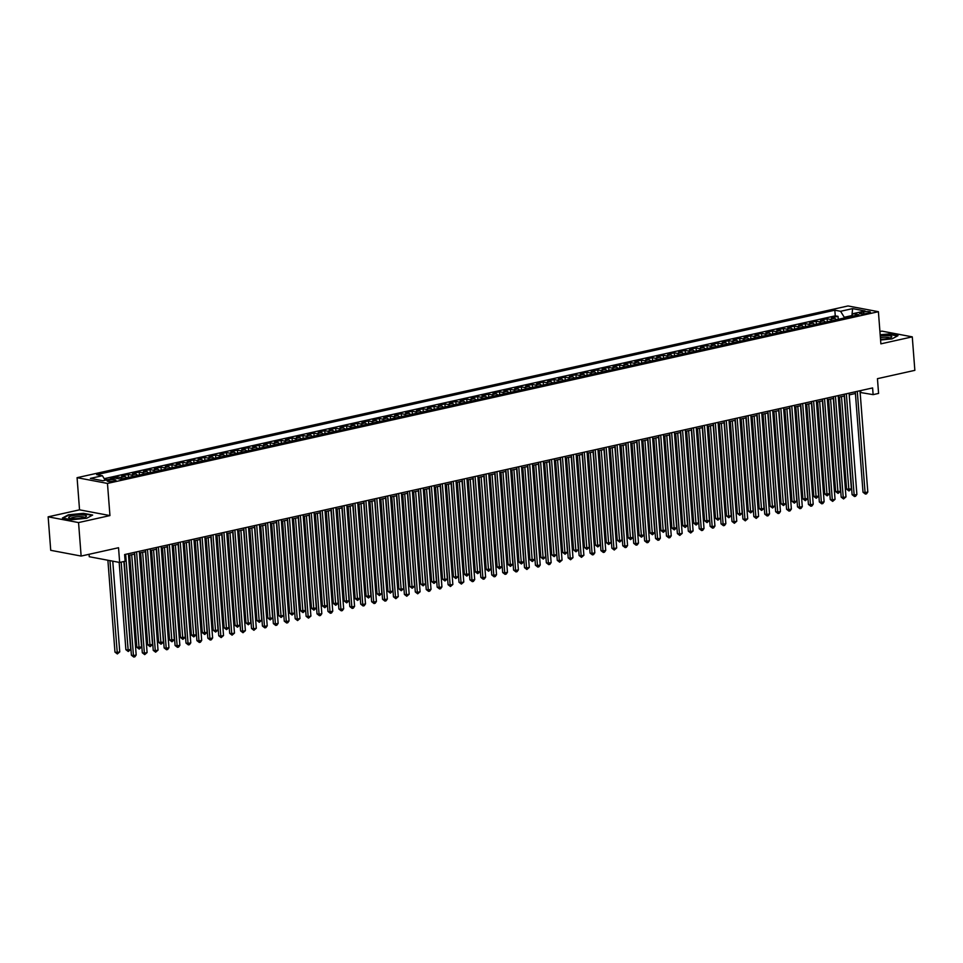 <?xml version="1.0" encoding="UTF-8"?>
<svg xmlns="http://www.w3.org/2000/svg" width="963" height="963" viewBox="0 0 963 963"><rect width="100%" height="100%" fill="white"/><g stroke="black" fill="none" stroke-linecap="round" stroke-linejoin="round"><path stroke-width="1.44" d="M114.152 481.091A4.382 0.867 -4.4 0 0 115.897 480.248A4.382 0.867 -4.4 0 0 113.441 479.67A4.382 0.867 -4.4 0 0 108.891 480.092A4.382 0.867 -4.4 0 0 107.146 480.922A4.382 0.867 -4.4 0 0 109.601 481.512A4.382 0.867 -4.4 0 0 114.152 481.091M89.078 554.291L89.258 556.722L119.665 562.464L125.118 561.248L124.612 554.556L872.61 387.933L873.128 394.637L878.581 393.422L877.449 378.676L914.85 370.346L912.274 336.857L881.867 331.116L879.929 331.549M48.15 516.83L50.726 550.318L81.133 556.06L78.557 522.572L109.951 515.578L107.471 483.426L77.076 477.684L79.544 509.836L48.15 516.83L78.557 522.572M107.471 483.426L878.4 311.699L848.006 305.957L77.076 477.684M836.438 319.728A5.477 3.166 -102.6 0 0 834.464 318.38L831.466 317.814L838.015 316.358L838.243 319.319M832.068 320.703A5.477 3.166 -102.6 0 0 830.094 319.355L827.097 318.789L827.325 321.75M827.097 318.789L820.536 320.246L823.546 320.811A5.477 3.166 -102.6 0 1 825.52 322.16M814.602 324.591A5.477 3.166 -102.6 0 0 812.616 323.243L809.618 322.677L816.179 321.221L816.407 324.182M803.672 327.023A5.477 3.166 -102.6 0 0 801.698 325.675L798.7 325.109L805.249 323.652L805.477 326.626M792.754 329.454A5.477 3.166 -102.6 0 0 790.779 328.106L787.782 327.54L794.331 326.084L794.559 329.057M781.836 331.886A5.477 3.166 -102.6 0 0 779.861 330.538L776.864 329.972L783.413 328.515L783.641 331.489M770.918 334.317A5.477 3.166 -102.6 0 0 768.943 332.969L765.946 332.404L772.495 330.947L772.723 333.92M760 336.749A5.477 3.166 -102.6 0 0 758.025 335.413L755.028 334.835L761.577 333.379L761.805 336.352M749.082 339.181A5.477 3.166 -102.6 0 0 747.107 337.844L744.098 337.279L750.659 335.81L750.887 338.783M738.164 341.612A5.477 3.166 -102.6 0 0 736.177 340.276L733.18 339.71L739.74 338.242L739.969 341.215M727.234 344.044A5.477 3.166 -102.6 0 0 725.259 342.708L722.262 342.142L728.81 340.673L729.039 343.647M716.316 346.475A5.477 3.166 -102.6 0 0 714.341 345.139L711.344 344.573L717.892 343.105L718.121 346.078M705.398 348.919A5.477 3.166 -102.6 0 0 703.423 347.571L700.426 347.005L706.974 345.548L707.203 348.51M694.479 351.351A5.477 3.166 -102.6 0 0 692.505 350.002L689.508 349.437L696.056 347.98L696.285 350.941M683.561 353.782A5.477 3.166 -102.6 0 0 681.587 352.434L678.59 351.868L685.138 350.412L685.367 353.373M672.643 356.214A5.477 3.166 -102.6 0 0 670.669 354.866L667.66 354.3L674.22 352.843L674.449 355.804M661.725 358.645A5.477 3.166 -102.6 0 0 659.739 357.297L656.742 356.731L663.302 355.275L663.531 358.236M650.795 361.077A5.477 3.166 -102.6 0 0 648.821 359.729L645.824 359.163L652.372 357.706L652.601 360.668M639.877 363.508A5.477 3.166 -102.6 0 0 637.903 362.16L634.906 361.594L641.454 360.138L641.683 363.111M628.959 365.94A5.477 3.166 -102.6 0 0 626.985 364.592L623.988 364.026L630.536 362.57L630.765 365.543M618.041 368.372A5.477 3.166 -102.6 0 0 616.067 367.023L613.07 366.458L619.618 365.001L619.847 367.974M607.123 370.803A5.477 3.166 -102.6 0 0 605.149 369.455L602.152 368.889L608.7 367.433L608.929 370.406M596.205 373.235A5.477 3.166 -102.6 0 0 594.231 371.899L591.222 371.321L597.782 369.864L598.011 372.837M585.287 375.666A5.477 3.166 -102.6 0 0 583.301 374.33L580.304 373.764L586.864 372.296L587.093 375.269M574.357 378.098A5.477 3.166 -102.6 0 0 572.383 376.762L569.386 376.196L575.934 374.727L576.163 377.701M563.439 380.529A5.477 3.166 -102.6 0 0 561.465 379.193L558.468 378.628L565.016 377.159L565.245 380.132M552.521 382.961A5.477 3.166 -102.6 0 0 550.547 381.625L547.55 381.059L554.098 379.591L554.327 382.564M541.603 385.405A5.477 3.166 -102.6 0 0 539.629 384.056L536.632 383.491L543.18 382.034L543.409 384.995M530.685 387.836A5.477 3.166 -102.6 0 0 528.711 386.488L525.714 385.922L532.262 384.466L532.491 387.427M519.767 390.268A5.477 3.166 -102.6 0 0 517.793 388.92L514.784 388.354L521.344 386.897L521.573 389.859M508.849 392.699A5.477 3.166 -102.6 0 0 506.863 391.351L503.866 390.785L510.426 389.329L510.655 392.29M497.919 395.131A5.477 3.166 -102.6 0 0 495.945 393.783L492.948 393.217L499.496 391.76L499.725 394.722M487.001 397.563A5.477 3.166 -102.6 0 0 485.027 396.214L482.03 395.649L488.578 394.192L488.807 397.153M476.083 399.994A5.477 3.166 -102.6 0 0 474.109 398.646L471.112 398.08L477.66 396.624L477.889 399.585M465.165 402.426A5.477 3.166 -102.6 0 0 463.191 401.077L460.194 400.512L466.742 399.055L466.971 402.028M454.247 404.857A5.477 3.166 -102.6 0 0 452.273 403.509L449.276 402.943L455.824 401.487L456.053 404.46M443.329 407.289A5.477 3.166 -102.6 0 0 441.355 405.941L438.346 405.375L444.906 403.918L445.135 406.892M432.411 409.72A5.477 3.166 -102.6 0 0 430.425 408.372L427.428 407.806L433.988 406.35L434.217 409.323M421.481 412.152A5.477 3.166 -102.6 0 0 419.507 410.816L416.51 410.238L423.058 408.781L423.287 411.755M410.563 414.584A5.477 3.166 -102.6 0 0 408.589 413.247L405.592 412.682L412.14 411.213L412.369 414.186M399.645 417.015A5.477 3.166 -102.6 0 0 397.671 415.679L394.674 415.113L401.222 413.645L401.451 416.618M388.727 419.447A5.477 3.166 -102.6 0 0 386.753 418.111L383.756 417.545L390.304 416.076L390.533 419.049M377.809 421.878A5.477 3.166 -102.6 0 0 375.835 420.542L372.837 419.976L379.386 418.52L379.615 421.481M366.891 424.322A5.477 3.166 -102.6 0 0 364.917 422.974L361.907 422.408L368.468 420.951L368.697 423.913M355.973 426.753A5.477 3.166 -102.6 0 0 353.987 425.405L350.989 424.839L357.55 423.383L357.779 426.344M345.043 429.185A5.477 3.166 -102.6 0 0 343.069 427.837L340.071 427.271L346.62 425.815L346.849 428.776M334.125 431.617A5.477 3.166 -102.6 0 0 332.151 430.268L329.153 429.703L335.702 428.246L335.931 431.207M323.207 434.048A5.477 3.166 -102.6 0 0 321.233 432.7L318.235 432.134L324.784 430.678L325.013 433.639M312.289 436.48A5.477 3.166 -102.6 0 0 310.315 435.132L307.317 434.566L313.866 433.109L314.094 436.07M301.371 438.911A5.477 3.166 -102.6 0 0 299.397 437.563L296.399 436.997L302.948 435.541L303.176 438.514M290.453 441.343A5.477 3.166 -102.6 0 0 288.479 439.995L285.469 439.429L292.03 437.972L292.258 440.946M279.535 443.774A5.477 3.166 -102.6 0 0 277.549 442.426L274.551 441.861L281.112 440.404L281.34 443.377M268.605 446.206A5.477 3.166 -102.6 0 0 266.631 444.858L263.633 444.292L270.182 442.836L270.41 445.809M257.687 448.638A5.477 3.166 -102.6 0 0 255.713 447.301L252.715 446.724L259.264 445.267L259.492 448.24M246.769 451.069A5.477 3.166 -102.6 0 0 244.795 449.733L241.797 449.167L248.346 447.699L248.574 450.672M235.851 453.501A5.477 3.166 -102.6 0 0 233.877 452.165L230.879 451.599L237.428 450.13L237.656 453.104M224.933 455.932A5.477 3.166 -102.6 0 0 222.959 454.596L219.961 454.03L226.51 452.562L226.738 455.535M214.015 458.364A5.477 3.166 -102.6 0 0 212.041 457.028L209.031 456.462L215.592 454.993L215.82 457.967M203.097 460.808A5.477 3.166 -102.6 0 0 201.111 459.459L198.113 458.894L204.674 457.437L204.902 460.398M192.167 463.239A5.477 3.166 -102.6 0 0 190.193 461.891L187.195 461.325L193.744 459.869L193.972 462.83M181.249 465.671A5.477 3.166 -102.6 0 0 179.274 464.322L176.277 463.757L182.826 462.3L183.054 465.261M170.331 468.102A5.477 3.166 -102.6 0 0 168.356 466.754L165.359 466.188L171.908 464.732L172.136 467.693M159.413 470.534A5.477 3.166 -102.6 0 0 157.438 469.186L154.441 468.62L160.99 467.163L161.218 470.125M148.495 472.965A5.477 3.166 -102.6 0 0 146.52 471.617L143.523 471.051L150.072 469.595L150.3 472.556M137.577 475.397A5.477 3.166 -102.6 0 0 135.602 474.049L132.593 473.483L139.154 472.026L139.382 475M126.659 477.829A5.477 3.166 -102.6 0 0 124.672 476.48L121.675 475.915L128.235 474.458L128.464 477.431M112.346 478.647L110.757 478.346L117.305 476.89L117.438 478.563M863.642 312.012L861.235 312.542A4.249 0.831 -4.4 0 0 859.55 313.348A4.249 0.831 -4.4 0 0 861.921 313.914A4.249 0.831 -4.4 0 0 866.327 313.505L868.734 312.975A4.249 0.831 -4.4 0 0 870.42 312.168A4.249 0.831 -4.4 0 0 868.048 311.603A4.249 0.831 -4.4 0 0 863.642 312.012L863.787 313.866M851.906 315.575L844.274 317.272L840.579 311.29L834.825 310.206L96.649 474.639L102.403 475.722L90.39 478.394L102.885 480.754L114.898 478.081L120.652 479.165L858.815 314.745L853.074 313.649L851.412 316.394M840.579 311.29L852.592 308.617L865.075 310.977L853.074 313.649M838.015 316.358L835.258 315.84L104.233 478.671M107.976 479.622L104.847 479.67M117.305 476.89L120.315 477.455A5.477 3.166 77.4 0 1 122.289 478.804M128.235 474.458L131.233 475.024A5.477 3.166 77.4 0 1 133.207 476.372M139.154 472.026L142.151 472.592A5.477 3.166 77.4 0 1 144.125 473.94M150.072 469.595L153.069 470.161A5.477 3.166 77.4 0 1 155.043 471.509M160.99 467.163L163.987 467.729A5.477 3.166 77.4 0 1 165.961 469.077M171.908 464.732L174.905 465.298A5.477 3.166 77.4 0 1 176.879 466.634M182.826 462.3L185.823 462.866A5.477 3.166 77.4 0 1 187.809 464.202M193.744 459.869L196.753 460.434A5.477 3.166 77.4 0 1 198.727 461.771M204.674 457.437L207.671 458.003A5.477 3.166 77.4 0 1 209.645 459.339M215.592 454.993L218.589 455.571A5.477 3.166 77.4 0 1 220.563 456.907M226.51 452.562L229.507 453.128A5.477 3.166 77.4 0 1 231.481 454.476M237.428 450.13L240.425 450.696A5.477 3.166 77.4 0 1 242.399 452.044M248.346 447.699L251.343 448.264A5.477 3.166 77.4 0 1 253.317 449.613M259.264 445.267L262.261 445.833A5.477 3.166 77.4 0 1 264.247 447.181M270.182 442.836L273.191 443.401A5.477 3.166 77.4 0 1 275.165 444.75M281.112 440.404L284.109 440.97A5.477 3.166 77.4 0 1 286.083 442.318M292.03 437.972L295.027 438.538A5.477 3.166 77.4 0 1 297.001 439.886M302.948 435.541L305.945 436.107A5.477 3.166 77.4 0 1 307.919 437.455M313.866 433.109L316.863 433.675A5.477 3.166 77.4 0 1 318.837 435.023M324.784 430.678L327.781 431.243A5.477 3.166 77.4 0 1 329.755 432.592M335.702 428.246L338.699 428.812A5.477 3.166 77.4 0 1 340.685 430.16M346.62 425.815L349.629 426.38A5.477 3.166 77.4 0 1 351.603 427.716M357.55 423.383L360.547 423.949A5.477 3.166 77.4 0 1 362.521 425.285M368.468 420.951L371.465 421.517A5.477 3.166 77.4 0 1 373.439 422.853M379.386 418.52L382.383 419.086A5.477 3.166 77.4 0 1 384.357 420.422M390.304 416.076L393.301 416.642A5.477 3.166 77.4 0 1 395.275 417.99M401.222 413.645L404.219 414.21A5.477 3.166 77.4 0 1 406.193 415.559M412.14 411.213L415.137 411.779A5.477 3.166 77.4 0 1 417.123 413.127M423.058 408.781L426.067 409.347A5.477 3.166 77.4 0 1 428.041 410.695M433.988 406.35L436.985 406.916A5.477 3.166 77.4 0 1 438.959 408.264M444.906 403.918L447.903 404.484A5.477 3.166 77.4 0 1 449.877 405.832M455.824 401.487L458.821 402.053A5.477 3.166 77.4 0 1 460.796 403.401M466.742 399.055L469.739 399.621A5.477 3.166 77.4 0 1 471.714 400.969M477.66 396.624L480.657 397.189A5.477 3.166 77.4 0 1 482.632 398.538M488.578 394.192L491.575 394.758A5.477 3.166 77.4 0 1 493.562 396.106M499.496 391.76L502.505 392.326A5.477 3.166 77.4 0 1 504.48 393.674M510.426 389.329L513.423 389.895A5.477 3.166 77.4 0 1 515.398 391.231M521.344 386.897L524.341 387.463A5.477 3.166 77.4 0 1 526.316 388.799M532.262 384.466L535.259 385.031A5.477 3.166 77.4 0 1 537.234 386.368M543.18 382.034L546.177 382.6A5.477 3.166 77.4 0 1 548.152 383.936M554.098 379.591L557.096 380.168A5.477 3.166 77.4 0 1 559.07 381.504M565.016 377.159L568.014 377.725A5.477 3.166 77.4 0 1 570 379.073M575.934 374.727L578.944 375.293A5.477 3.166 77.4 0 1 580.918 376.641M586.864 372.296L589.862 372.862A5.477 3.166 77.4 0 1 591.836 374.21M597.782 369.864L600.78 370.43A5.477 3.166 77.4 0 1 602.754 371.778M608.7 367.433L611.698 367.998A5.477 3.166 77.4 0 1 613.672 369.347M619.618 365.001L622.616 365.567A5.477 3.166 77.4 0 1 624.59 366.915M630.536 362.57L633.534 363.135A5.477 3.166 77.4 0 1 635.508 364.483M641.454 360.138L644.452 360.704A5.477 3.166 77.4 0 1 646.438 362.052M652.372 357.706L655.382 358.272A5.477 3.166 77.4 0 1 657.356 359.62M663.302 355.275L666.3 355.841A5.477 3.166 77.4 0 1 668.274 357.189M674.22 352.843L677.218 353.409A5.477 3.166 77.4 0 1 679.192 354.757M685.138 350.412L688.136 350.977A5.477 3.166 77.4 0 1 690.11 352.314M696.056 347.98L699.054 348.546A5.477 3.166 77.4 0 1 701.028 349.882M706.974 345.548L709.972 346.114A5.477 3.166 77.4 0 1 711.946 347.45M717.892 343.105L720.89 343.683A5.477 3.166 77.4 0 1 722.876 345.019M728.81 340.673L731.82 341.239A5.477 3.166 77.4 0 1 733.794 342.587M739.74 338.242L742.738 338.807A5.477 3.166 77.4 0 1 744.712 340.156M750.659 335.81L753.656 336.376A5.477 3.166 77.4 0 1 755.63 337.724M761.577 333.379L764.574 333.944A5.477 3.166 77.4 0 1 766.548 335.293M772.495 330.947L775.492 331.513A5.477 3.166 77.4 0 1 777.466 332.861M783.413 328.515L786.41 329.081A5.477 3.166 77.4 0 1 788.384 330.429M794.331 326.084L797.328 326.65A5.477 3.166 77.4 0 1 799.314 327.998M805.249 323.652L808.258 324.218A5.477 3.166 77.4 0 1 810.232 325.566M816.179 321.221L819.176 321.786A5.477 3.166 77.4 0 1 821.15 323.135M844.334 317.971L844.274 317.272M119.665 562.464L118.533 547.73L81.133 556.06M878.4 311.699L880.88 343.851L912.274 336.857M860.14 392.459L873.128 394.637M128.524 555.422L134.724 554.038M139.442 552.991L145.642 551.606M150.36 550.559L156.56 549.175M161.278 548.128L167.478 546.743M172.196 545.696L178.396 544.312M183.114 543.264L189.326 541.88M194.044 540.821L200.244 539.449M204.963 538.389L211.162 537.017M215.881 535.958L222.08 534.585M226.799 533.526L232.998 532.154M237.717 531.095L243.916 529.71M248.635 528.663L254.834 527.279M259.553 526.231L265.764 524.847M270.483 523.8L276.682 522.415M281.401 521.368L287.6 519.984M292.319 518.937L298.518 517.552M303.237 516.505L309.436 515.121M314.155 514.073L320.354 512.689M325.073 511.642L331.272 510.258M335.991 509.21L342.202 507.826M346.921 506.779L353.12 505.394M357.839 504.335L364.038 502.963M368.757 501.904L374.956 500.531M379.675 499.472L385.874 498.1M390.593 497.04L396.792 495.668M401.511 494.609L407.71 493.237M412.429 492.177L418.64 490.793M423.359 489.746L429.558 488.361M434.277 487.314L440.476 485.93M445.195 484.883L451.394 483.498M456.113 482.451L462.312 481.067M467.031 480.019L473.23 478.635M477.949 477.588L484.148 476.204M488.867 475.156L495.078 473.772M499.797 472.725L505.996 471.34M510.715 470.293L516.914 468.909M521.633 467.862L527.832 466.477M532.551 465.418L538.75 464.046M543.469 462.986L549.668 461.614M554.387 460.555L560.586 459.182M565.317 458.123L571.516 456.751M576.235 455.692L582.434 454.307M587.153 453.26L593.352 451.876M598.071 450.828L604.27 449.444M608.989 448.397L615.188 447.013M619.907 445.965L626.106 444.581M630.825 443.534L637.025 442.149M641.755 441.102L647.955 439.718M652.673 438.671L658.873 437.286M663.591 436.239L669.791 434.855M674.509 433.807L680.709 432.423M685.427 431.376L691.627 429.992M696.345 428.932L702.545 427.56M707.263 426.501L713.463 425.128M718.193 424.069L724.393 422.697M729.111 421.638L735.311 420.265M740.029 419.206L746.229 417.822M750.947 416.774L757.147 415.39M761.865 414.343L768.065 412.958M772.783 411.911L778.983 410.527M783.701 409.48L789.901 408.095M794.631 407.048L800.831 405.664M805.55 404.616L811.749 403.232M816.468 402.185L822.667 400.801M827.386 399.753L833.585 398.369M838.304 397.322L844.503 395.937M849.222 394.89L855.421 393.506M860.669 390.593L860.802 392.302M835.258 315.84L834.825 310.206M106.387 479.321L106.436 479.959M102.403 475.722L105.196 480.236M851.93 315.539L852.592 308.617M880.579 339.999L892.027 338.88L897.998 335.666L888.837 333.932L880.182 334.787M109.951 515.578L79.544 509.836M71.587 519.743L86.706 518.263L92.665 515.049L83.504 513.327L68.385 514.808L62.426 518.022L71.587 519.743M855.288 391.797L863.017 492.249L865.075 492.635L857.287 391.351M867.807 492.021L866.507 493.838L865.412 494.079L865.075 492.635L867.807 492.021L860.007 390.737M865.412 494.079L863.017 492.249M839.507 397.045L846.585 489.144L851.376 488.927L844.226 395.998M841.493 396.612L848.981 490.974L846.585 489.144M851.376 488.927L848.981 490.974M880.531 339.289A8.908 1.757 -4.4 0 0 888.235 338.422A8.908 1.757 -4.4 0 0 891.269 337.387A8.908 1.757 -4.4 0 0 889.294 335.726A8.908 1.757 -4.4 0 0 880.266 335.931M889.704 338.037A6.741 1.324 -4.4 0 0 880.399 337.604M880.206 335.136L888.668 334.305L897.444 335.967M86.381 515.939A8.908 1.757 -4.4 0 0 76.486 515.133A8.908 1.757 -4.4 0 0 68.746 517.673A8.908 1.757 -4.4 0 0 69.288 518.046A8.908 1.757 -4.4 0 0 77.702 518.551A8.908 1.757 -4.4 0 0 85.948 516.77A8.908 1.757 -4.4 0 0 86.381 515.939M84.371 517.432A6.741 1.324 -4.4 0 0 84.335 517.372A6.741 1.324 -4.4 0 0 77.401 516.71A6.741 1.324 -4.4 0 0 70.937 518.467M63.101 518.142L68.698 515.133L83.336 513.688L92.111 515.349M844.37 394.228L852.099 494.681L854.157 495.066L846.357 393.783M856.889 494.464L855.589 496.27L854.494 496.511L854.157 495.066L856.889 494.464L849.089 393.169M854.494 496.511L852.099 494.681M833.452 396.66L841.181 497.113L843.239 497.498L835.439 396.214M845.971 496.896L843.576 498.942L843.239 497.498L845.971 496.896L838.171 395.6M843.576 498.942L841.181 497.113M822.534 399.091L830.262 499.544L832.321 499.929L824.521 398.646M835.041 499.328L832.658 501.374L832.321 499.929L835.041 499.328L827.253 398.044M832.658 501.374L830.262 499.544M811.616 401.523L819.344 501.976L821.391 502.361L813.603 401.077M824.123 501.759L822.823 503.565L821.728 503.805L821.391 502.361L824.123 501.759L816.335 400.476M821.728 503.805L819.344 501.976M828.577 399.489L835.667 491.575L840.458 491.359L833.308 398.429M830.575 399.043L838.063 493.405L835.667 491.575M840.458 491.359L838.063 493.405M817.659 401.92L824.749 494.007L829.528 493.79L822.378 400.861M819.657 401.475L827.145 495.837L824.749 494.007M829.528 493.79L827.145 495.837M806.741 404.352L813.831 496.439L818.61 496.222L811.46 403.292M808.727 403.906L816.215 498.268L813.831 496.439M818.61 496.222L816.215 498.268M795.823 406.783L802.913 498.87L807.692 498.653L800.542 405.724M797.809 406.338L805.297 500.7L802.913 498.87M807.692 498.653L805.297 500.7M800.698 403.954L808.426 504.407L810.473 504.793L802.685 403.509M813.205 504.191L811.905 505.996L810.81 506.237L810.473 504.793L813.205 504.191L805.417 402.907M810.81 506.237L808.426 504.407M784.905 409.215L791.995 501.302L794.042 501.699L796.774 501.085L789.624 408.156M786.891 408.769L794.379 503.131L791.995 501.302M796.774 501.085L794.379 503.131M789.768 406.386L797.508 506.839L799.555 507.224L791.767 405.941M802.287 506.622L800.987 508.428L799.892 508.669L799.555 507.224L802.287 506.622L794.499 405.339M799.892 508.669L797.508 506.839M773.987 411.646L781.065 503.733L783.124 504.131L785.856 503.517L778.706 410.599M775.973 411.201L783.461 505.563L781.065 503.733M785.856 503.517L783.461 505.563M778.85 408.818L786.578 509.271L788.637 509.656L780.849 408.372M791.369 509.054L790.069 510.859L788.974 511.1L788.637 509.656L791.369 509.054L783.569 407.77M788.974 511.1L786.578 509.271M763.069 414.078L770.147 506.165L772.206 506.562L774.938 505.948L767.788 413.031M765.055 413.633L772.543 508.007L770.147 506.165M774.938 505.948L772.543 508.007M767.932 411.249L775.66 511.702L777.719 512.099L769.919 410.804M780.451 511.485L779.151 513.291L778.056 513.532L777.719 512.099L780.451 511.485L772.651 410.202M778.056 513.532L775.66 511.702M752.139 416.51L759.229 508.596L761.288 508.994L764.02 508.38L756.87 415.462M754.137 416.064L761.625 510.438L759.229 508.596M764.02 508.38L761.625 510.438M757.014 413.681L764.742 514.134L766.801 514.531L759 413.235M769.533 513.917L768.221 515.723L767.138 515.963L766.801 514.531L769.533 513.917L761.733 412.633M767.138 515.963L764.742 514.134M741.221 418.941L748.311 511.04L750.37 511.425L753.09 510.811L745.94 417.894M743.219 418.496L750.707 512.87L748.311 511.04M753.09 510.811L750.707 512.87M746.096 416.112L753.824 516.565L755.883 516.962L748.082 415.679M758.603 516.349L756.22 518.407L755.883 516.962L758.603 516.349L750.815 415.065M756.22 518.407L753.824 516.565M730.303 421.373L737.393 513.472L739.44 513.857L742.172 513.243L735.022 420.325M732.289 420.927L739.777 515.301L737.393 513.472M742.172 513.243L739.777 515.301M735.178 418.544L742.906 518.997L744.953 519.394L737.164 418.111M747.685 518.78L745.29 520.839L744.953 519.394L747.685 518.78L739.897 417.497M745.29 520.839L742.906 518.997M719.385 423.804L726.475 515.903L728.522 516.288L731.254 515.674L724.104 422.757M721.371 423.359L728.859 517.733L726.475 515.903M731.254 515.674L728.859 517.733M724.26 420.975L731.988 521.44L734.035 521.826L726.246 420.542M736.767 521.212L734.372 523.27L734.035 521.826L736.767 521.212L728.979 419.928M734.372 523.27L731.988 521.44M708.467 426.236L715.557 518.335L717.604 518.72L720.336 518.106L713.186 425.189M710.453 425.79L717.941 520.164L715.557 518.335M720.336 518.106L717.941 520.164M697.549 428.667L704.627 520.766L709.418 520.55L702.268 427.62M699.535 428.222L707.023 522.596L704.627 520.766M709.418 520.55L707.023 522.596M686.631 431.099L693.709 523.198L698.5 522.981L691.35 430.052M688.617 430.666L696.105 525.028L693.709 523.198M698.5 522.981L696.105 525.028M713.33 423.419L721.07 523.872L723.117 524.257L715.328 422.974M725.849 523.643L724.549 525.461L723.454 525.702L723.117 524.257L725.849 523.643L718.061 422.36M723.454 525.702L721.07 523.872M702.412 425.851L710.14 526.304L712.199 526.689L704.41 425.405M714.931 526.075L713.631 527.893L712.536 528.133L712.199 526.689L714.931 526.075L707.131 424.791M712.536 528.133L710.14 526.304M691.494 428.282L699.222 528.735L701.281 529.12L693.48 427.837M704.013 528.506L702.713 530.324L701.618 530.565L701.281 529.12L704.013 528.506L696.213 427.223M701.618 530.565L699.222 528.735M675.701 433.531L682.791 525.629L687.582 525.413L680.432 432.483M677.699 433.097L685.187 527.459L682.791 525.629M687.582 525.413L685.187 527.459M680.576 430.714L688.304 531.167L690.363 531.552L682.562 430.268M693.095 530.95L690.7 532.996L690.363 531.552L693.095 530.95L685.295 429.654M690.7 532.996L688.304 531.167M664.783 435.974L671.873 528.061L676.652 527.844L669.502 434.915M666.781 435.529L674.269 529.891L671.873 528.061M676.652 527.844L674.269 529.891M669.658 433.145L677.386 533.598L679.445 533.984L671.644 432.7M682.165 533.382L679.782 535.428L679.445 533.984L682.165 533.382L674.377 432.086M679.782 535.428L677.386 533.598M653.865 438.406L660.955 530.493L665.734 530.276L658.584 437.346M655.851 437.96L663.338 532.322L660.955 530.493M665.734 530.276L663.338 532.322M658.74 435.577L666.468 536.03L668.515 536.415L660.726 435.132M671.247 535.813L669.947 537.619L668.852 537.86L668.515 536.415L671.247 535.813L663.459 434.53M668.852 537.86L666.468 536.03M642.947 440.837L650.037 532.924L654.816 532.708L647.666 439.778M644.933 440.392L652.42 534.754L650.037 532.924M654.816 532.708L652.42 534.754M647.822 438.009L655.55 538.461L657.597 538.847L649.808 437.563M660.329 538.245L659.029 540.05L657.934 540.291L657.597 538.847L660.329 538.245L652.541 436.961M657.934 540.291L655.55 538.461M632.029 443.269L639.119 535.356L643.898 535.139L636.748 442.21M634.015 442.824L641.502 537.185L639.119 535.356M643.898 535.139L641.502 537.185M636.892 440.44L644.632 540.893L646.679 541.278L638.89 439.995M649.411 540.676L648.111 542.482L647.016 542.723L646.679 541.278L649.411 540.676L641.623 439.393M647.016 542.723L644.632 540.893M621.111 445.7L628.189 537.787L632.98 537.571L625.83 444.641M623.097 445.255L630.584 539.617L628.189 537.787M632.98 537.571L630.584 539.617M625.974 442.872L633.702 543.325L635.761 543.71L627.972 442.426M638.493 543.108L637.193 544.914L636.098 545.154L635.761 543.71L638.493 543.108L630.693 441.824M636.098 545.154L633.702 543.325M610.193 448.132L617.271 540.219L619.329 540.616L622.062 540.002L614.912 447.073M612.179 447.687L619.666 542.049L617.271 540.219M622.062 540.002L619.666 542.049M615.056 445.303L622.784 545.756L624.843 546.141L617.042 444.858M627.575 545.539L626.275 547.345L625.18 547.586L624.843 546.141L627.575 545.539L619.775 444.256M625.18 547.586L622.784 545.756M599.263 450.564L606.353 542.651L608.411 543.048L611.144 542.434L603.994 449.516M601.261 450.118L608.748 544.48L606.353 542.651M611.144 542.434L608.748 544.48M604.138 447.735L611.866 548.188L613.925 548.573L606.124 447.289M616.657 547.971L614.262 550.017L613.925 548.573L616.657 547.971L608.857 446.688M614.262 550.017L611.866 548.188M593.22 450.166L600.948 550.619L603.007 551.017L595.206 449.721M605.727 550.403L604.427 552.208L603.344 552.449L603.007 551.017L605.727 550.403L597.939 449.119M603.344 552.449L600.948 550.619M582.302 452.598L590.03 553.051L592.076 553.448L584.288 452.153M594.809 552.834L593.509 554.64L592.414 554.881L592.076 553.448L594.809 552.834L587.021 451.551M592.414 554.881L590.03 553.051M588.345 452.995L595.435 545.082L597.493 545.479L600.214 544.865L593.064 451.948M590.343 452.55L597.83 546.924L595.435 545.082M600.214 544.865L597.83 546.924M577.427 455.427L584.517 547.526L586.563 547.911L589.296 547.297L582.146 454.38M579.413 454.981L586.9 549.355L584.517 547.526M589.296 547.297L586.9 549.355M566.509 457.858L573.599 549.957L575.645 550.342L578.378 549.729L571.228 456.811M568.495 457.413L575.982 551.787L573.599 549.957M578.378 549.729L575.982 551.787M571.384 455.03L579.112 555.482L581.158 555.88L573.37 454.596M583.891 555.266L581.496 557.324L581.158 555.88L583.891 555.266L576.103 453.982M581.496 557.324L579.112 555.482M555.591 460.29L562.681 552.389L564.727 552.774L567.46 552.16L560.31 459.243M557.577 459.845L565.064 554.219L562.681 552.389M567.46 552.16L565.064 554.219M560.454 457.461L568.194 557.926L570.24 558.311L562.452 457.028M572.973 557.697L570.578 559.756L570.24 558.311L572.973 557.697L565.185 456.414M570.578 559.756L568.194 557.926M544.673 462.721L551.751 554.82L553.809 555.206L556.542 554.592L549.392 461.674M546.659 462.276L554.146 556.65L551.751 554.82M556.542 554.592L554.146 556.65M549.536 459.905L557.264 560.358L559.322 560.743L551.534 459.459M562.055 560.129L559.659 562.187L559.322 560.743L562.055 560.129L554.255 458.845M559.659 562.187L557.264 560.358M533.755 465.153L540.833 557.252L542.891 557.637L545.624 557.023L538.473 464.106M535.741 464.708L543.228 559.082L540.833 557.252M545.624 557.023L543.228 559.082M538.618 462.336L546.346 562.789L548.404 563.174L540.604 461.891M551.137 562.561L549.837 564.378L548.741 564.619L548.404 563.174L551.137 562.561L543.337 461.277M548.741 564.619L546.346 562.789M522.825 467.585L529.915 559.684L534.706 559.467L527.555 466.537M524.823 467.151L532.31 561.513L529.915 559.684M534.706 559.467L532.31 561.513M527.7 464.768L535.428 565.221L537.486 565.606L529.686 464.322M540.219 564.992L538.907 566.81L537.823 567.051L537.486 565.606L540.219 564.992L532.419 463.709M537.823 567.051L535.428 565.221M516.782 467.199L524.51 567.652L526.568 568.038L518.768 466.754M529.289 567.436L526.905 569.482L526.568 568.038L529.289 567.436L521.501 466.14M526.905 569.482L524.51 567.652M505.864 469.631L513.592 570.084L515.638 570.469L507.85 469.186M518.371 569.867L517.071 571.673L515.975 571.914L515.638 570.469L518.371 569.867L510.583 468.572M515.975 571.914L513.592 570.084M511.907 470.016L518.997 562.115L523.776 561.898L516.625 468.969M513.905 469.583L521.392 563.945L518.997 562.115M523.776 561.898L521.392 563.945M500.989 472.448L508.079 564.547L512.858 564.33L505.707 471.401M502.975 472.014L510.462 566.376L508.079 564.547M512.858 564.33L510.462 566.376M490.071 474.891L497.161 566.978L501.94 566.762L494.789 473.832M492.057 474.446L499.544 568.808L497.161 566.978M501.94 566.762L499.544 568.808M494.946 472.063L502.674 572.516L504.72 572.901L496.932 471.617M507.453 572.299L506.153 574.104L505.057 574.345L504.72 572.901L507.453 572.299L499.665 471.003M505.057 574.345L502.674 572.516M479.153 477.323L486.243 569.41L491.022 569.193L483.871 476.264M481.139 476.878L488.626 571.24L486.243 569.41M491.022 569.193L488.626 571.24M484.016 474.494L491.756 574.947L493.802 575.332L486.014 474.049M496.535 574.73L495.235 576.536L494.139 576.777L493.802 575.332L496.535 574.73L488.747 473.447M494.139 576.777L491.756 574.947M468.235 479.755L475.313 571.841L480.104 571.625L472.953 478.695M470.221 479.309L477.708 573.671L475.313 571.841M480.104 571.625L477.708 573.671M473.098 476.926L480.826 577.379L482.884 577.764L475.096 476.48M485.617 577.162L484.317 578.968L483.221 579.208L482.884 577.764L485.617 577.162L477.817 475.878M483.221 579.208L480.826 577.379M457.317 482.186L464.395 574.273L469.186 574.056L462.035 481.127M459.303 481.741L466.79 576.103L464.395 574.273M469.186 574.056L466.79 576.103M462.18 479.357L469.908 579.81L471.966 580.195L464.166 478.912M474.699 579.594L473.399 581.399L472.303 581.64L471.966 580.195L474.699 579.594L466.899 478.31M472.303 581.64L469.908 579.81M446.387 484.618L453.477 576.705L455.535 577.102L458.268 576.488L451.117 483.558M448.385 484.172L455.872 578.534L453.477 576.705M458.268 576.488L455.872 578.534M451.262 481.789L458.99 582.242L461.048 582.627L453.248 481.344M463.781 582.025L461.385 584.072L461.048 582.627L463.781 582.025L455.981 480.742M461.385 584.072L458.99 582.242M435.469 487.049L442.559 579.136L444.617 579.533L447.338 578.919L440.187 486.002M437.467 486.604L444.954 580.966L442.559 579.136M447.338 578.919L444.954 580.966M440.344 484.22L448.072 584.673L450.13 585.059L442.33 483.775M452.851 584.457L450.467 586.503L450.13 585.059L452.851 584.457L445.062 483.173M450.467 586.503L448.072 584.673M424.551 489.481L431.641 581.568L433.687 581.965L436.42 581.351L429.269 488.434M426.537 489.035L434.024 583.409L431.641 581.568M436.42 581.351L434.024 583.409M429.426 486.652L437.154 587.105L439.2 587.502L431.412 486.207M441.933 586.888L440.633 588.694L439.537 588.935L439.2 587.502L441.933 586.888L434.144 485.605M439.537 588.935L437.154 587.105M413.633 491.912L420.723 583.999L422.769 584.397L425.502 583.783L418.351 490.865M415.619 491.467L423.106 585.841L420.723 583.999M425.502 583.783L423.106 585.841M418.508 489.084L426.236 589.537L428.282 589.934L420.494 488.638M431.015 589.32L429.715 591.126L428.619 591.366L428.282 589.934L431.015 589.32L423.226 488.036M428.619 591.366L426.236 589.537M402.715 494.344L409.805 586.443L411.851 586.828L414.584 586.214L407.433 493.297M404.701 493.899L412.188 588.273L409.805 586.443M414.584 586.214L412.188 588.273M407.578 491.515L415.318 591.968L417.364 592.365L409.576 491.082M420.097 591.751L417.701 593.81L417.364 592.365L420.097 591.751L412.308 490.468M417.701 593.81L415.318 591.968M391.797 496.776L398.875 588.875L400.933 589.26L403.666 588.646L396.515 495.728M393.783 496.33L401.27 590.704L398.875 588.875M403.666 588.646L401.27 590.704M396.66 493.947L404.388 594.412L406.446 594.797L398.658 493.513M409.179 594.183L406.783 596.241L406.446 594.797L409.179 594.183L401.378 492.9M406.783 596.241L404.388 594.412M380.879 499.207L387.957 591.306L390.015 591.691L392.748 591.077L385.597 498.16M382.865 498.762L390.352 593.136L387.957 591.306M392.748 591.077L390.352 593.136M385.742 496.378L393.47 596.843L395.528 597.229L387.728 495.945M398.261 596.615L395.865 598.673L395.528 597.229L398.261 596.615L390.46 495.331M395.865 598.673L393.47 596.843M369.948 501.639L377.039 593.738L379.097 594.123L381.829 593.509L374.679 500.591M371.947 501.193L379.434 595.567L377.039 593.738M381.829 593.509L379.434 595.567M374.824 498.822L382.552 599.275L384.61 599.66L376.81 498.377M387.343 599.046L386.031 600.864L384.947 601.105L384.61 599.66L387.343 599.046L379.542 497.763M384.947 601.105L382.552 599.275M359.03 504.07L366.121 596.169L370.899 595.953L363.749 503.023M361.029 503.625L368.516 597.999L366.121 596.169M370.899 595.953L368.516 597.999M363.906 501.254L371.634 601.706L373.692 602.092L365.892 500.808M376.413 601.478L375.113 603.295L374.029 603.536L373.692 602.092L376.413 601.478L368.624 500.194M374.029 603.536L371.634 601.706M348.112 506.502L355.203 598.601L359.981 598.384L352.831 505.455M350.099 506.069L357.586 600.431L355.203 598.601M359.981 598.384L357.586 600.431M352.988 503.685L360.716 604.138L362.762 604.523L354.974 503.24M365.495 603.909L364.195 605.727L363.099 605.968L362.762 604.523L365.495 603.909L357.706 502.626M363.099 605.968L360.716 604.138M337.194 508.933L344.285 601.032L349.063 600.816L341.913 507.886M339.181 508.5L346.668 602.862L344.285 601.032M349.063 600.816L346.668 602.862M342.07 506.117L349.798 606.57L351.844 606.955L344.056 505.671M354.577 606.353L353.277 608.159L352.181 608.399L351.844 606.955L354.577 606.353L346.788 505.057M352.181 608.399L349.798 606.57M326.276 511.377L333.367 603.464L338.145 603.247L330.995 510.318M328.263 510.932L335.75 605.294L333.367 603.464M338.145 603.247L335.75 605.294M331.14 508.548L338.88 609.001L340.926 609.386L333.138 508.103M343.659 608.785L342.359 610.59L341.263 610.831L340.926 609.386L343.659 608.785L335.87 507.489M341.263 610.831L338.88 609.001M315.358 513.809L322.436 605.896L327.227 605.679L320.077 512.749M317.345 513.363L324.832 607.725L322.436 605.896M327.227 605.679L324.832 607.725M320.222 510.98L327.95 611.433L330.008 611.818L322.22 510.534M332.741 611.216L331.441 613.022L330.345 613.262L330.008 611.818L332.741 611.216L324.94 509.933M330.345 613.262L327.95 611.433M304.44 516.24L311.518 608.327L316.309 608.11L309.159 515.181M306.427 515.795L313.914 610.157L311.518 608.327M316.309 608.11L313.914 610.157M309.304 513.411L317.032 613.864L319.09 614.25L311.29 512.966M321.823 613.648L320.523 615.453L319.427 615.694L319.09 614.25L321.823 613.648L314.022 512.364M319.427 615.694L317.032 613.864M293.51 518.672L300.6 610.759L305.391 610.542L298.241 517.613M295.509 518.226L302.996 612.588L300.6 610.759M305.391 610.542L302.996 612.588M298.386 515.843L306.114 616.296L308.172 616.681L300.372 515.398M310.905 616.079L308.509 618.126L308.172 616.681L310.905 616.079L303.104 514.796M308.509 618.126L306.114 616.296M282.592 521.103L289.682 613.19L291.741 613.587L294.461 612.974L287.311 520.044M284.591 520.658L292.078 615.02L289.682 613.19M294.461 612.974L292.078 615.02M287.468 518.275L295.196 618.728L297.254 619.113L289.454 517.829M299.975 618.511L297.591 620.557L297.254 619.113L299.975 618.511L292.186 517.227M297.591 620.557L295.196 618.728M271.674 523.535L278.764 615.622L280.811 616.019L283.543 615.405L276.393 522.476M273.661 523.09L281.148 617.452L278.764 615.622M283.543 615.405L281.148 617.452M276.55 520.706L284.278 621.159L286.324 621.544L278.536 520.261M289.056 620.942L287.756 622.748L286.661 622.989L286.324 621.544L289.056 620.942L281.268 519.659M286.661 622.989L284.278 621.159M265.632 523.138L273.36 623.591L275.406 623.988L267.618 522.692M278.138 623.374L276.838 625.18L275.743 625.42L275.406 623.988L278.138 623.374L270.35 522.09M275.743 625.42L273.36 623.591M254.701 525.569L262.442 626.022L264.488 626.419L256.7 525.124M267.22 625.806L265.92 627.611L264.825 627.852L264.488 626.419L267.22 625.806L259.432 524.522M264.825 627.852L262.442 626.022M243.783 528.001L251.512 628.454L253.57 628.851L245.782 527.555M256.302 628.237L253.907 630.296L253.57 628.851L256.302 628.237L248.502 526.954M253.907 630.296L251.512 628.454M232.865 530.432L240.594 630.885L242.652 631.283L234.852 529.999M245.384 630.669L242.989 632.727L242.652 631.283L245.384 630.669L237.584 529.385M242.989 632.727L240.594 630.885M221.947 532.864L229.676 633.329L231.734 633.714L223.934 532.431M234.466 633.1L232.071 635.159L231.734 633.714L234.466 633.1L226.666 531.817M232.071 635.159L229.676 633.329M260.756 525.967L267.846 618.053L269.893 618.451L272.625 617.837L265.475 524.919M262.743 525.521L270.23 619.883L267.846 618.053M272.625 617.837L270.23 619.883M249.838 528.398L256.928 620.485L258.975 620.882L261.707 620.268L254.557 527.351M251.825 527.953L259.312 622.327L256.928 620.485M261.707 620.268L259.312 622.327M238.92 530.83L245.998 622.929L248.057 623.314L250.789 622.7L243.639 529.782M240.906 530.384L248.394 624.758L245.998 622.929M250.789 622.7L248.394 624.758M228.002 533.261L235.08 625.36L237.139 625.745L239.871 625.131L232.721 532.214M229.988 532.816L237.476 627.19L235.08 625.36M239.871 625.131L237.476 627.19M217.072 535.693L224.162 627.792L226.221 628.177L228.953 627.563L221.803 534.646M219.07 535.247L226.558 629.621L224.162 627.792M228.953 627.563L226.558 629.621M206.154 538.124L213.244 630.223L215.303 630.609L218.023 629.995L210.873 537.077M208.152 537.679L215.64 632.053L213.244 630.223M218.023 629.995L215.64 632.053M211.029 535.308L218.757 635.761L220.816 636.146L213.016 534.862M223.536 635.532L221.153 637.59L220.816 636.146L223.536 635.532L215.748 534.248M221.153 637.59L218.757 635.761M195.236 540.556L202.326 632.655L207.105 632.438L199.955 539.509M197.222 540.111L204.71 634.485L202.326 632.655M207.105 632.438L204.71 634.485M200.111 537.739L207.839 638.192L209.886 638.577L202.098 537.294M212.618 637.963L211.318 639.781L210.223 640.022L209.886 638.577L212.618 637.963L204.83 536.68M210.223 640.022L207.839 638.192M184.318 542.988L191.408 635.086L196.187 634.87L189.037 541.94M186.304 542.554L193.792 636.916L191.408 635.086M196.187 634.87L193.792 636.916M189.193 540.171L196.921 640.624L198.968 641.009L191.18 539.725M201.7 640.395L200.4 642.213L199.305 642.453L198.968 641.009L201.7 640.395L193.912 539.111M199.305 642.453L196.921 640.624M173.4 545.419L180.49 637.518L185.269 637.301L178.119 544.372M175.386 544.986L182.874 639.348L180.49 637.518M185.269 637.301L182.874 639.348M178.263 542.602L186.003 643.055L188.05 643.44L180.262 542.157M190.782 642.839L189.482 644.644L188.387 644.885L188.05 643.44L190.782 642.839L182.994 541.543M188.387 644.885L186.003 643.055M162.482 547.851L169.56 639.95L174.351 639.733L167.201 546.803M164.468 547.417L171.956 641.779L169.56 639.95M174.351 639.733L171.956 641.779M167.345 545.034L175.073 645.487L177.132 645.872L169.344 544.589M179.864 645.27L178.564 647.076L177.469 647.317L177.132 645.872L179.864 645.27L172.064 543.975M177.469 647.317L175.073 645.487M151.564 550.294L158.642 642.381L163.433 642.165L156.283 549.235M153.55 549.849L161.038 644.211L158.642 642.381M163.433 642.165L161.038 644.211M156.427 547.466L164.155 647.918L166.214 648.304L158.413 547.02M168.946 647.702L167.646 649.507L166.551 649.748L166.214 648.304L168.946 647.702L161.146 546.406M166.551 649.748L164.155 647.918M140.634 552.726L147.724 644.813L152.515 644.596L145.365 551.667M142.632 552.281L150.12 646.642L147.724 644.813M152.515 644.596L150.12 646.642M145.509 549.897L153.237 650.35L155.296 650.735L147.495 549.452M158.028 650.133L155.633 652.18L155.296 650.735L158.028 650.133L150.228 548.85M155.633 652.18L153.237 650.35M129.716 555.157L136.806 647.244L141.585 647.028L134.435 554.098M131.714 554.712L139.202 649.074L136.806 647.244M141.585 647.028L139.202 649.074M134.591 552.329L142.319 652.782L144.378 653.167L136.577 551.883M147.098 652.565L144.715 654.611L144.378 653.167L147.098 652.565L139.31 551.281M144.715 654.611L142.319 652.782M119.171 562.368L125.888 649.676L127.935 650.061L130.667 649.459L123.902 561.525M121.169 562.127L128.272 651.506L125.888 649.676M130.667 649.459L128.272 651.506M124.191 561.465L131.401 655.213L133.448 655.598L125.659 554.315M136.18 654.996L134.88 656.802L133.785 657.043L133.448 655.598L136.18 654.996L128.392 553.713M133.785 657.043L131.401 655.213M107.892 560.249L114.97 652.107L117.017 652.505L119.749 651.891L112.767 561.164M109.951 560.635L117.354 653.937L114.97 652.107M119.749 651.891L117.354 653.937M830.094 319.355L834.464 318.38M120.315 477.455L124.672 476.48M131.233 475.024L135.602 474.049M142.151 472.592L146.52 471.617M153.069 470.161L157.438 469.186M163.987 467.729L168.356 466.754M174.905 465.298L179.274 464.322M185.823 462.866L190.193 461.891M196.753 460.434L201.111 459.459M207.671 458.003L212.041 457.028M218.589 455.571L222.959 454.596M229.507 453.128L233.877 452.165M240.425 450.696L244.795 449.733M251.343 448.264L255.713 447.301M262.261 445.833L266.631 444.858M273.191 443.401L277.549 442.426M284.109 440.97L288.479 439.995M295.027 438.538L299.397 437.563M305.945 436.107L310.315 435.132M316.863 433.675L321.233 432.7M327.781 431.243L332.151 430.268M338.699 428.812L343.069 427.837M349.629 426.38L353.987 425.405M360.547 423.949L364.917 422.974M371.465 421.517L375.835 420.542M382.383 419.086L386.753 418.111M393.301 416.642L397.671 415.679M404.219 414.21L408.589 413.247M415.137 411.779L419.507 410.816M426.067 409.347L430.425 408.372M436.985 406.916L441.355 405.941M447.903 404.484L452.273 403.509M458.821 402.053L463.191 401.077M469.739 399.621L474.109 398.646M480.657 397.189L485.027 396.214M491.575 394.758L495.945 393.783M502.505 392.326L506.863 391.351M513.423 389.895L517.793 388.92M524.341 387.463L528.711 386.488M535.259 385.031L539.629 384.056M546.177 382.6L550.547 381.625M557.096 380.168L561.465 379.193M568.014 377.725L572.383 376.762M578.944 375.293L583.301 374.33M589.862 372.862L594.231 371.899M600.78 370.43L605.149 369.455M611.698 367.998L616.067 367.023M622.616 365.567L626.985 364.592M633.534 363.135L637.903 362.16M644.452 360.704L648.821 359.729M655.382 358.272L659.739 357.297M666.3 355.841L670.669 354.866M677.218 353.409L681.587 352.434M688.136 350.977L692.505 350.002M699.054 348.546L703.423 347.571M709.972 346.114L714.341 345.139M720.89 343.683L725.259 342.708M731.82 341.239L736.177 340.276M742.738 338.807L747.107 337.844M753.656 336.376L758.025 335.413M764.574 333.944L768.943 332.969M775.492 331.513L779.861 330.538M786.41 329.081L790.779 328.106M797.328 326.65L801.698 325.675M808.258 324.218L812.616 323.243M819.176 321.786L823.546 320.811M861.343 313.89L861.235 312.542"/></g></svg>
